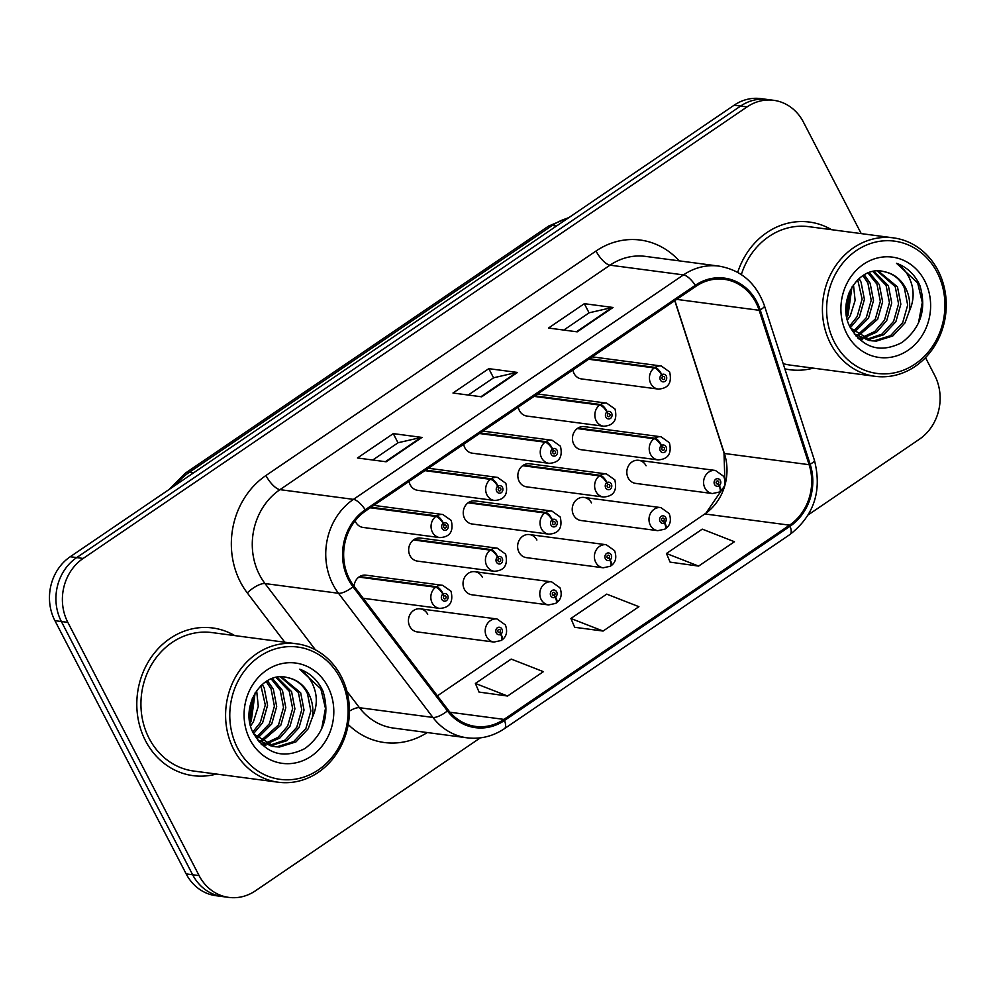 <?xml version="1.0" encoding="UTF-8"?>
<svg xmlns="http://www.w3.org/2000/svg" width="996" height="996" viewBox="0 0 996 996"><rect width="100%" height="100%" fill="white"/><g stroke="black" fill="none" stroke-linecap="round" stroke-linejoin="round"><path stroke-width="1.49" d="M482.301 577.145A11.641 10.296 97.5 0 0 474.868 571.692A11.641 10.296 97.5 0 0 464.821 576.983A11.641 10.296 97.5 0 0 464.385 589.321A11.641 10.296 97.5 0 0 471.818 594.774L548.584 604.933A11.641 10.296 -82.5 0 1 541.152 599.48A11.641 10.296 -82.5 0 1 541.6 587.142A11.641 10.296 -82.5 0 1 551.635 581.851L559.989 587.789C562.329 594.375 561.196 599.38 556.59 602.817A7.756 2.739 -126.8 0 0 555.544 597.077A3.884 3.436 97.5 0 0 551.996 590.566A3.884 3.436 97.5 0 0 555.282 597.251L554.336 595.222A1.556 1.37 -82.5 0 1 552.568 593.031A1.556 1.37 -82.5 0 1 554.897 593.056A1.556 1.37 -82.5 0 1 554.436 595.147L555.544 597.077M536.894 540.006A11.641 10.296 97.5 0 0 529.461 534.566A11.641 10.296 97.5 0 0 519.414 539.857A11.641 10.296 97.5 0 0 518.978 552.195A11.641 10.296 97.5 0 0 526.411 557.635L603.178 567.795A11.641 10.296 -82.5 0 1 595.757 562.354A11.641 10.296 -82.5 0 1 596.193 550.016A11.641 10.296 -82.5 0 1 606.24 544.725L614.582 550.664C616.922 557.25 615.789 562.254 611.195 565.678A7.756 2.739 -126.8 0 0 610.137 559.939A3.884 3.436 97.5 0 0 606.589 553.44A3.884 3.436 97.5 0 0 609.876 560.125L608.93 558.084A1.556 1.37 -82.5 0 1 607.162 555.905A1.556 1.37 -82.5 0 1 609.49 555.93A1.556 1.37 -82.5 0 1 609.029 558.021L610.137 559.939M591.487 502.88A11.641 10.296 97.5 0 0 584.054 497.44A11.641 10.296 97.5 0 0 574.02 502.731A11.641 10.296 97.5 0 0 573.572 515.069A11.641 10.296 97.5 0 0 581.004 520.51L657.783 530.669A11.641 10.296 -82.5 0 1 650.351 525.216A11.641 10.296 -82.5 0 1 650.786 512.89A11.641 10.296 -82.5 0 1 660.834 507.599L669.175 513.525C671.516 520.111 670.383 525.129 665.789 528.552A7.756 2.739 -126.8 0 0 664.73 522.813A3.884 3.436 97.5 0 0 661.182 516.314A3.884 3.436 97.5 0 0 664.469 522.987L663.523 520.958A1.556 1.37 -82.5 0 1 661.755 518.767A1.556 1.37 -82.5 0 1 664.083 518.792A1.556 1.37 -82.5 0 1 663.622 520.883L664.73 522.813M646.08 465.755A11.641 10.296 97.5 0 0 638.66 460.301A11.641 10.296 97.5 0 0 628.613 465.593A11.641 10.296 97.5 0 0 628.177 477.931A11.641 10.296 97.5 0 0 635.597 483.384L712.377 493.543A11.641 10.296 -82.5 0 1 704.944 488.09A11.641 10.296 -82.5 0 1 705.38 475.752A11.641 10.296 -82.5 0 1 715.427 470.461L723.768 476.399C726.109 482.985 724.976 487.99 720.382 491.426A7.756 2.739 -126.8 0 0 719.324 485.675A3.884 3.436 97.5 0 0 715.775 479.176A3.884 3.436 97.5 0 0 719.062 485.861L718.116 483.832A1.556 1.37 -82.5 0 1 716.348 481.641A1.556 1.37 -82.5 0 1 718.676 481.666A1.556 1.37 -82.5 0 1 718.216 483.757L719.324 485.675M427.707 614.271A11.641 10.296 97.5 0 0 420.275 608.83A11.641 10.296 97.5 0 0 410.228 614.121A11.641 10.296 97.5 0 0 409.792 626.459A11.641 10.296 97.5 0 0 417.224 631.9L493.991 642.059A11.641 10.296 -82.5 0 1 486.558 636.618A11.641 10.296 -82.5 0 1 486.994 624.28A11.641 10.296 -82.5 0 1 497.041 618.989L505.395 624.928C507.736 631.514 506.603 636.519 501.996 639.942A7.756 2.739 -126.8 0 0 500.938 634.203A3.884 3.436 97.5 0 0 497.402 627.704A3.884 3.436 97.5 0 0 500.689 634.377L499.731 632.348A1.556 1.37 -82.5 0 1 497.975 630.169A1.556 1.37 -82.5 0 1 500.303 630.182A1.556 1.37 -82.5 0 1 499.843 632.286L500.938 634.203M497.751 556.826A7.756 2.938 -121.7 0 0 491.016 549.58A11.641 10.296 -82.5 0 1 497.265 548.186L420.499 538.039A11.641 10.296 97.5 0 0 410.452 543.33A11.641 10.296 97.5 0 0 410.016 555.656A11.641 10.296 97.5 0 0 417.449 561.109L494.215 571.268A11.641 10.296 -82.5 0 1 486.783 565.815A11.641 10.296 -82.5 0 1 490.231 550.116A7.756 2.739 53.2 0 1 497.49 557.001A3.884 3.436 97.5 0 0 501.038 563.499A3.884 3.436 97.5 0 0 497.751 556.826L498.697 558.856A1.556 1.37 -82.5 0 1 500.465 561.034A1.556 1.37 -82.5 0 1 498.137 561.022A1.556 1.37 -82.5 0 1 498.598 558.918L497.49 557.001M552.344 519.688A7.756 2.938 -121.7 0 0 545.609 512.454A11.641 10.296 -82.5 0 1 551.871 511.06L475.092 500.901A11.641 10.296 97.5 0 0 465.045 506.192A11.641 10.296 97.5 0 0 464.609 518.53A11.641 10.296 97.5 0 0 472.042 523.983L548.808 534.142A11.641 10.296 -82.5 0 1 541.388 528.689A11.641 10.296 -82.5 0 1 544.824 512.977A7.756 2.739 53.2 0 1 552.083 519.862A3.884 3.436 97.5 0 0 555.631 526.374A3.884 3.436 97.5 0 0 552.344 519.688L553.29 521.717A1.556 1.37 -82.5 0 1 555.058 523.908A1.556 1.37 -82.5 0 1 552.73 523.884A1.556 1.37 -82.5 0 1 553.191 521.792L552.083 519.862M606.95 482.562A7.756 2.938 -121.7 0 0 600.202 475.316A11.641 10.296 -82.5 0 1 606.464 473.934L529.685 463.775A11.641 10.296 97.5 0 0 519.638 469.066A11.641 10.296 97.5 0 0 519.202 481.404A11.641 10.296 97.5 0 0 526.635 486.845L603.402 497.004A11.641 10.296 -82.5 0 1 595.981 491.563A11.641 10.296 -82.5 0 1 599.418 475.851A7.756 2.739 53.2 0 1 606.689 482.736A3.884 3.436 97.5 0 0 610.224 489.235A3.884 3.436 97.5 0 0 606.95 482.562L607.896 484.591A1.556 1.37 -82.5 0 1 609.652 486.77A1.556 1.37 -82.5 0 1 607.323 486.758A1.556 1.37 -82.5 0 1 607.784 484.666L606.689 482.736M661.543 445.424A7.756 2.938 -121.7 0 0 654.795 438.19A11.641 10.296 -82.5 0 1 661.058 436.796L584.279 426.637A11.641 10.296 97.5 0 0 574.244 431.928A11.641 10.296 97.5 0 0 573.808 444.266A11.641 10.296 97.5 0 0 581.228 449.719L658.007 459.878A11.641 10.296 -82.5 0 1 650.575 454.425A11.641 10.296 -82.5 0 1 654.011 438.726A7.756 2.739 53.2 0 1 661.282 445.61A3.884 3.436 97.5 0 0 664.83 452.109A3.884 3.436 97.5 0 0 661.543 445.424L662.489 447.453A1.556 1.37 -82.5 0 1 664.257 449.644A1.556 1.37 -82.5 0 1 661.917 449.619A1.556 1.37 -82.5 0 1 662.377 447.528L661.282 445.61M409.07 481.392A11.641 10.296 97.5 0 0 410.24 484.865A11.641 10.296 97.5 0 0 417.673 490.318L494.439 500.478A11.641 10.296 -82.5 0 1 487.007 495.024A11.641 10.296 -82.5 0 1 490.455 479.325A7.756 2.739 53.2 0 1 497.714 486.21A3.884 3.436 97.5 0 0 501.262 492.709A3.884 3.436 97.5 0 0 497.975 486.023L498.921 488.052A1.556 1.37 -82.5 0 1 500.689 490.244A1.556 1.37 -82.5 0 1 498.361 490.219A1.556 1.37 -82.5 0 1 498.822 488.127L497.714 486.21M463.663 444.266A11.641 10.296 97.5 0 0 464.833 447.739A11.641 10.296 97.5 0 0 472.266 453.18L549.033 463.339A11.641 10.296 -82.5 0 1 541.612 457.899A11.641 10.296 -82.5 0 1 545.049 442.187A7.756 2.739 53.2 0 1 552.307 449.072A3.884 3.436 97.5 0 0 555.855 455.583A3.884 3.436 97.5 0 0 552.568 448.897L553.515 450.927A1.556 1.37 -82.5 0 1 555.282 453.118A1.556 1.37 -82.5 0 1 552.954 453.093A1.556 1.37 -82.5 0 1 553.415 451.001L552.307 449.072M518.269 407.127A11.641 10.296 97.5 0 0 519.426 410.601A11.641 10.296 97.5 0 0 526.859 416.054L603.626 426.213A11.641 10.296 -82.5 0 1 596.206 420.76A11.641 10.296 -82.5 0 1 599.642 405.061A7.756 2.739 53.2 0 1 606.913 411.946A3.884 3.436 97.5 0 0 610.461 418.445A3.884 3.436 97.5 0 0 607.174 411.771L608.12 413.801A1.556 1.37 -82.5 0 1 609.876 415.979A1.556 1.37 -82.5 0 1 607.548 415.955A1.556 1.37 -82.5 0 1 608.008 413.863L606.913 411.946M572.862 370.002A11.641 10.296 97.5 0 0 574.032 373.475A11.641 10.296 97.5 0 0 581.452 378.916L658.232 389.075A11.641 10.296 -82.5 0 1 650.799 383.634A11.641 10.296 -82.5 0 1 654.235 367.922A7.756 2.739 53.2 0 1 661.506 374.807A3.884 3.436 97.5 0 0 665.054 381.319A3.884 3.436 97.5 0 0 661.767 374.633L662.713 376.662A1.556 1.37 -82.5 0 1 664.481 378.854A1.556 1.37 -82.5 0 1 662.141 378.829A1.556 1.37 -82.5 0 1 662.601 376.737L661.506 374.807M355.124 520.833A11.641 10.296 97.5 0 0 355.647 522.004A11.641 10.296 97.5 0 0 363.079 527.444L439.846 537.603A11.641 10.296 -82.5 0 1 432.413 532.163A11.641 10.296 -82.5 0 1 435.862 516.451A7.756 2.739 53.2 0 1 443.12 523.336A3.884 3.436 97.5 0 0 446.669 529.835A3.884 3.436 97.5 0 0 443.382 523.161L444.328 525.191A1.556 1.37 -82.5 0 1 446.096 527.37A1.556 1.37 -82.5 0 1 443.768 527.357A1.556 1.37 -82.5 0 1 444.228 525.265L443.12 523.336M358.859 577.082L435.638 587.242A7.756 2.739 53.2 0 1 442.896 594.126A3.884 3.436 97.5 0 0 446.445 600.638A3.884 3.436 97.5 0 0 443.158 593.952A7.756 2.938 -121.7 0 0 436.422 586.719A11.641 10.296 -82.5 0 1 442.672 585.324L365.906 575.165A11.641 10.296 97.5 0 0 354.078 586.283M145.528 740.787A74.488 65.885 97.5 0 0 193.075 775.647A74.488 65.885 97.5 0 0 216.418 774.041A74.488 65.885 97.5 0 1 193.075 775.647A74.488 65.885 97.5 0 1 145.528 740.787A74.488 65.885 97.5 0 1 148.317 661.83A74.488 65.885 97.5 0 1 212.621 627.966A74.488 65.885 97.5 0 0 148.317 661.83A74.488 65.885 97.5 0 0 145.528 740.787M784.86 368.844A74.488 65.885 97.5 0 0 789.89 369.74A74.488 65.885 97.5 0 0 813.234 368.134A74.488 65.885 97.5 0 1 789.89 369.74A74.488 65.885 97.5 0 1 784.86 368.844M349.459 579.025A49.663 43.924 -82.5 0 1 365.793 510.836L695.843 286.362A49.663 43.924 -82.5 0 1 724.229 279.328A49.663 43.924 -82.5 0 1 759.151 310.291L809.113 464.696A49.663 43.924 -82.5 0 1 789.554 525.166L503.976 719.398A49.663 43.924 -82.5 0 1 475.578 726.42A49.663 43.924 -82.5 0 1 448.262 710.111L353.829 585.959A49.663 43.924 -82.5 0 1 349.459 579.025M348.5 579.672A50.896 45.019 97.5 0 0 352.982 586.781L447.416 710.932A50.896 45.019 97.5 0 0 504.524 720.457L790.102 526.224A50.896 45.019 97.5 0 0 810.146 464.236L760.185 309.843A50.896 45.019 97.5 0 0 695.295 285.304L365.246 509.778A50.896 45.019 97.5 0 0 348.5 579.672M846.177 312.732A62.076 54.905 97.5 0 0 848.966 293.036M249.349 718.639A62.076 54.905 97.5 0 0 252.15 698.943M228.819 897.396L215.895 895.69A46.551 41.185 97.5 0 1 186.177 873.903L54.917 620.67A46.551 41.185 97.5 0 1 70.23 556.739L734.164 105.19A46.551 41.185 97.5 0 1 760.782 98.604L767.244 99.463A46.551 41.185 97.5 0 0 740.626 106.049L76.692 557.598A46.551 41.185 97.5 0 0 61.379 621.529L192.639 874.749A46.551 41.185 97.5 0 0 222.357 896.537A46.551 41.185 97.5 0 1 192.639 874.749L61.379 621.529A46.551 41.185 97.5 0 1 76.692 557.598L740.626 106.049A46.551 41.185 97.5 0 1 767.244 99.463L773.693 100.31A46.551 41.185 97.5 0 0 747.087 106.896L83.154 558.445A46.551 41.185 97.5 0 0 67.84 622.375L199.1 875.609A46.551 41.185 97.5 0 0 228.819 897.396A46.551 41.185 97.5 0 0 255.437 890.81L480.309 737.874M563.786 330.074L589.184 312.794L612.117 307.515A12.413 4.544 55.8 0 1 613.026 307.478L584.328 303.68L548.51 328.045L577.207 331.842L613.026 307.478M589.084 312.869L584.328 303.68M372.728 460.015L398.126 442.734L421.059 437.456A12.413 4.544 55.8 0 1 421.968 437.418L393.271 433.621L357.452 457.986L386.149 461.783L421.968 437.418M398.026 442.809L393.271 433.621M468.257 395.039L493.655 377.77L516.588 372.479A12.413 4.544 55.8 0 1 517.497 372.454L488.799 368.657L452.981 393.022L481.678 396.819L517.497 372.454M493.555 377.833L488.799 368.657M437.406 695.843L704.832 513.948A49.663 43.924 97.5 0 0 705.865 513.226A49.663 43.924 97.5 0 0 724.391 453.479L674.915 300.593M234.732 635.585A74.488 65.885 97.5 0 0 212.621 627.966A74.488 65.885 97.5 0 1 234.732 635.585M831.56 229.678A74.488 65.885 97.5 0 0 809.437 222.058A74.488 65.885 97.5 0 0 737.712 272.369A74.488 65.885 97.5 0 1 809.437 222.058A74.488 65.885 97.5 0 1 831.56 229.678M861.216 233.599L803.411 122.097A46.551 41.185 97.5 0 0 773.693 100.31M808.316 514.795L919.358 439.261A46.551 41.185 97.5 0 0 934.671 375.33L925.508 357.651M479.076 692.083L507.562 696.03L543.393 671.665L511.197 659.078L475.378 683.443L479.151 692.27M670.134 562.142L698.619 566.089L734.45 541.724L702.255 529.137L666.436 553.502L670.208 562.317M603.09 631.053L638.922 606.689L606.726 594.114L570.907 618.479L574.68 627.293L603.09 631.053L570.907 618.479M507.562 696.03L475.378 683.443M698.619 566.089L666.436 553.502M846.027 310.553A62.076 54.905 97.5 0 0 848.219 295.09A62.076 54.905 97.5 0 1 846.027 310.553M249.212 716.46A62.076 54.905 97.5 0 0 251.403 700.997A62.076 54.905 97.5 0 1 249.212 716.46M370.288 507.773L435.862 516.451M443.382 523.161A7.756 2.938 -121.7 0 0 436.646 515.916A11.641 10.296 -82.5 0 1 442.896 514.534L373.799 505.383M371.072 507.238L436.646 515.916M443.942 595.957L444.104 595.981A1.556 1.37 -82.5 0 1 445.872 598.173A1.556 1.37 -82.5 0 1 443.544 598.148A1.556 1.37 -82.5 0 1 444.004 596.056L442.896 594.126M443.158 593.952L444.104 595.981M359.643 576.56L436.422 586.719M498.149 632.136L499.731 632.348M500.689 634.377A7.756 2.938 58.3 0 1 501.162 640.515L493.991 642.059M498.062 632.049L499.843 632.286M340.296 678.276A66.732 59.025 97.5 0 0 259.545 656.489A66.732 59.025 97.5 0 0 237.596 748.12A66.732 59.025 97.5 0 0 318.346 769.92A66.732 59.025 97.5 0 0 340.296 678.276M341.242 676.471A69.832 61.777 97.5 0 0 296.671 643.79A69.832 61.777 97.5 0 0 236.388 675.537A69.832 61.777 97.5 0 0 233.774 749.552A69.832 61.777 97.5 0 0 278.345 782.234A69.832 61.777 97.5 0 0 338.628 750.486A69.832 61.777 97.5 0 0 341.242 676.471M296.671 643.79L212.011 632.585A69.832 61.777 97.5 0 0 151.728 664.332A69.832 61.777 97.5 0 0 149.114 738.36A69.832 61.777 97.5 0 0 193.685 771.041L278.345 782.234M256.644 690.577L258.288 706.326L253.482 721.59L250.656 725.947M255.125 692.88L251.204 721.291L250.033 723.27M262.222 684.401L264.226 687.999L267.575 705.268L262.595 722.797L253.557 733.604M260.877 685.634L265.297 704.969L260.317 722.498L252.797 732.01M267.426 680.691L273.34 689.207L276.689 706.475L271.709 724.005L257.516 738.26M266.156 681.463L271.061 688.908L274.41 706.176L269.43 723.706L256.482 737.239M272.418 678.425L282.453 690.415L285.802 707.683L280.822 725.213L261.699 741.647M260.491 742.045L259.446 742.331M271.186 678.886L280.175 690.104L283.524 707.372L278.544 724.914L260.641 740.9M259.421 741.348L258.773 741.559M277.187 677.23L291.567 691.622L294.916 708.878L289.936 726.42L279.826 738.048L266.019 744.112M264.836 744.298L261.612 744.572M276.017 677.442L289.288 691.311L292.637 708.579L287.657 726.109L278.071 737.351L264.924 743.564M263.741 743.8L261.176 744.149M281.482 676.907L300.668 692.818L304.029 710.086L299.037 727.628L286.86 740.7L270.439 745.78M265.845 745.531L261.736 744.697M280.523 676.919L298.402 692.519L301.751 709.787L296.758 727.317L285.08 740.065L269.318 745.431M287.782 677.703C261.998 669.885 239.003 707.471 253.382 733.255C266.393 754.271 283.611 759.338 305.037 748.482C324.086 733.815 330.074 714.73 323.003 691.236L321.907 688.958C316.74 679.247 309.333 672.673 299.709 669.212C307.415 674.093 312.582 681.513 315.209 691.473C317.301 700.063 316.355 708.679 312.383 717.344A35.084 31.025 97.5 0 0 308.76 693.888A35.084 31.025 97.5 0 0 287.782 677.703C296.646 679.67 303.22 685.024 307.503 693.726L310.864 710.995L305.872 728.524L293.696 741.597L277.361 746.689L273.813 746.564M312.383 717.344L308.15 728.823L295.974 741.896L279.639 746.988L274.958 746.739L253.793 734.064M272.68 746.44L257.441 739.879M250.008 739.679A50.597 44.758 97.5 0 0 311.238 756.201A50.597 44.758 97.5 0 0 327.883 686.717A50.597 44.758 97.5 0 0 266.654 670.196A50.597 44.758 97.5 0 0 250.008 739.679M299.709 669.212L320.837 688.821L325.468 708.393L321.608 729.134M252.548 697.959L249.299 717.979M253.544 695.781L249.548 720.369M937.112 272.369A66.732 59.025 97.5 0 0 856.373 250.581A66.732 59.025 97.5 0 0 834.424 342.213A66.732 59.025 97.5 0 0 915.162 364.001A66.732 59.025 97.5 0 0 937.112 272.369M938.07 270.563A69.832 61.777 97.5 0 0 893.487 237.882A69.832 61.777 97.5 0 0 833.216 269.63A69.832 61.777 97.5 0 0 830.589 343.645A69.832 61.777 97.5 0 0 875.173 376.326A69.832 61.777 97.5 0 0 935.443 344.579A69.832 61.777 97.5 0 0 938.07 270.563M893.487 237.882L808.827 226.677A69.832 61.777 97.5 0 0 741.348 274.585M853.46 284.669L855.116 300.419L850.298 315.682L847.484 320.04M851.953 286.973L848.019 315.383L846.849 317.363M859.05 278.494L861.042 282.092L864.404 299.36L859.411 316.89L850.385 327.696M857.693 279.727L862.125 299.061L857.133 316.591L849.625 326.103M864.254 274.784L870.155 283.3L873.504 300.568L868.524 318.098L854.331 332.353M862.972 275.556L867.877 283.001L871.226 300.257L866.246 317.799L853.311 331.332M869.234 272.518L879.269 284.507L882.618 301.776L877.638 319.305L858.515 335.739M857.307 336.138L856.274 336.424M868.014 272.979L876.99 284.196L880.34 301.464L875.36 319.006L857.456 334.992M856.249 335.44L855.601 335.652M874.015 271.323L888.382 285.703L891.731 302.971L886.751 320.513L876.654 332.141L862.835 338.204M861.652 338.391L858.428 338.665M872.845 271.535L886.104 285.404L889.453 302.672L884.473 320.202L874.886 331.444L861.752 337.656M860.556 337.893L858.004 338.242M878.298 270.999L897.496 286.91L900.845 304.178L895.865 321.708L883.676 334.793L867.255 339.873M862.661 339.624L858.564 338.789M877.339 271.012L895.217 286.611L898.566 303.88L893.586 321.409L881.896 334.158L866.147 339.524M884.597 271.796C858.813 263.977 835.831 301.564 850.211 327.348C863.221 348.363 880.439 353.431 901.866 342.574C920.902 327.908 926.89 308.822 919.831 285.329L918.723 283.051C913.556 273.34 906.161 266.766 896.537 263.305C904.244 268.185 909.41 275.606 912.025 285.566C914.116 294.156 913.183 302.772 909.211 311.424A35.084 31.025 97.5 0 0 905.588 287.981A35.084 31.025 97.5 0 0 884.597 271.796C893.462 273.763 900.048 279.104 904.331 287.819L907.68 305.087L902.7 322.617L890.511 335.689L874.189 340.781L870.641 340.657M909.211 311.424L904.978 322.916L892.79 335.988L876.468 341.08L871.774 340.831L850.609 328.157M869.496 340.532L854.257 333.971M846.824 333.772A50.597 44.758 97.5 0 0 908.053 350.293A50.597 44.758 97.5 0 0 924.699 280.81A50.597 44.758 97.5 0 0 863.47 264.289A50.597 44.758 97.5 0 0 846.824 333.772M783.167 363.64A69.832 61.777 97.5 0 0 790.5 365.134L875.173 376.326M896.537 263.305L917.665 282.914L922.284 302.485L918.424 323.227M849.364 292.052L846.114 312.072M850.36 289.873L846.363 314.462M424.881 470.647L490.455 479.325M497.975 486.023A7.756 2.938 -121.7 0 0 491.24 478.79A11.641 10.296 -82.5 0 1 497.49 477.395L428.392 468.257M425.666 470.112L491.24 478.79M479.474 433.509L545.049 442.187M552.568 448.897A7.756 2.938 -121.7 0 0 545.833 441.651A11.641 10.296 -82.5 0 1 552.095 440.269L482.985 431.119M480.259 432.974L545.833 441.651M534.068 396.383L599.642 405.061M607.174 411.771A7.756 2.938 -121.7 0 0 600.426 404.525A11.641 10.296 -82.5 0 1 606.689 403.131L537.579 393.993M534.852 395.848L600.426 404.525M588.673 359.245L654.235 367.922M661.767 374.633A7.756 2.938 -121.7 0 0 655.019 367.4A11.641 10.296 -82.5 0 1 661.282 366.005L592.184 356.854M589.445 358.722L655.019 367.4M552.743 595.01L554.336 595.222M555.282 597.251A7.756 2.938 58.3 0 1 555.768 603.377L548.584 604.933M552.656 594.911L554.436 595.147M607.336 557.885L608.93 558.084M609.876 560.125A7.756 2.938 58.3 0 1 610.361 566.251L603.178 567.795M607.249 557.785L609.029 558.021M661.929 520.746L663.523 520.958M664.469 522.987A7.756 2.938 58.3 0 1 664.955 529.113L657.783 530.669M661.842 520.647L663.622 520.883M716.522 483.62L718.116 483.832M719.062 485.861A7.756 2.938 58.3 0 1 719.548 491.987L712.377 493.543M716.448 483.521L718.216 483.757M413.465 539.957L490.231 550.116M414.236 539.421L491.016 549.58M468.058 502.818L544.824 512.977M468.83 502.295L545.609 512.454M522.651 465.692L599.418 475.851M523.435 465.157L600.202 475.316M577.244 428.566L654.011 438.726M578.029 428.031L654.795 438.19M284.781 642.208L247.269 592.894A77.588 68.637 -82.5 0 1 265.944 475.515L596.006 251.029A15.513 5.677 -124.2 0 0 610.013 265.173L279.963 489.646A62.076 54.905 97.5 0 0 259.545 574.891A62.076 54.905 97.5 0 0 265.011 583.556L315.408 649.815M596.006 251.029A77.588 68.637 -82.5 0 1 679.16 260.84M645.508 256.395A62.076 54.905 97.5 0 0 610.013 265.173L683.48 274.896A62.076 54.905 -82.5 0 1 718.975 266.119L645.508 256.395M504.524 720.457A15.513 5.677 -124.2 0 1 504.437 728.674C492.871 736.38 480.421 739.43 467.062 737.812A62.076 54.905 -82.5 0 1 432.911 717.431L338.491 593.28A62.076 54.905 -82.5 0 1 333.013 584.615A62.076 54.905 -82.5 0 1 353.431 499.37A15.513 5.677 55.8 0 1 365.246 509.778M352.982 586.781A15.513 5.403 -37.3 0 1 338.491 593.28L265.011 583.556A15.513 5.403 142.7 0 0 247.269 592.894M790.102 526.224A15.513 5.677 55.8 0 1 790.027 534.441C814.081 515.517 822.198 490.754 814.392 460.152L764.442 305.747C756.3 283.2 741.136 269.991 718.975 266.119M810.146 464.236A15.513 3.436 -17.9 0 0 814.392 460.152M346.919 691.236L359.444 707.708L432.911 717.431A15.513 5.403 -37.3 0 0 447.416 710.932M760.185 309.843A15.513 3.436 -17.9 0 0 764.442 305.747M695.295 285.304A15.513 5.677 -124.2 0 0 683.48 274.896L353.431 499.37L279.963 489.646A15.513 5.677 -124.2 0 1 265.944 475.515M809.113 464.696L724.391 453.479A29.482 6.524 162.1 0 1 724.005 452.869L674.765 300.692M427.247 732.546A77.588 68.637 -82.5 0 1 348.226 724.49M747.087 106.896L734.164 105.19M83.154 558.445L70.23 556.739M67.84 622.375L54.917 620.67M199.1 875.609L186.177 873.903M349.422 711.094A15.513 5.403 142.7 0 1 359.444 707.708A62.076 54.905 97.5 0 0 393.594 728.088L467.062 737.812M759.151 310.291L676.682 299.385M503.976 719.398L449.993 712.252M789.554 525.166L704.832 513.948M516.588 372.479L480.944 396.719M421.059 437.456L385.415 461.696M612.117 307.515L576.472 331.755M568.243 218.037A62.076 54.905 97.5 0 0 552.245 225.47L189.24 472.353A62.076 54.905 97.5 0 0 175.881 484.89M193.473 472.926L189.24 472.353A31.038 11.354 -124.2 0 0 185.455 473.075L548.46 226.179L569.251 217.352M548.46 226.179A31.038 11.354 -124.2 0 1 552.245 225.47L556.49 226.03M363.204 598.285L439.622 608.394A11.641 10.296 -82.5 0 1 432.189 602.954A11.641 10.296 -82.5 0 1 435.638 587.242M249.772 721.901A63.62 56.286 97.5 0 0 253.457 695.955M846.6 315.993A63.62 56.286 97.5 0 0 850.273 290.048M504.437 728.674L790.027 534.441M705.865 513.226L724.229 486.384M724.963 483.683L724.005 452.869M169.196 489.434L185.455 473.075M439.846 537.603C449.968 537.043 453.765 531.329 451.25 520.472L442.896 514.534M439.622 608.394C449.744 607.846 453.541 602.132 451.026 591.263L442.672 585.324M420.275 608.83L497.041 618.989M494.439 500.478C504.561 499.917 508.358 494.203 505.844 483.334L497.49 477.395M549.033 463.339C559.154 462.791 562.952 457.077 560.437 446.208L552.095 440.269M603.626 426.213C613.748 425.653 617.557 419.939 615.03 409.07L606.689 403.131M658.232 389.075C668.341 388.527 672.151 382.813 669.623 371.944L661.282 366.005M474.868 571.692L551.635 581.851M529.461 534.566L606.24 544.725M584.054 497.44L660.834 507.599M638.66 460.301L715.427 470.461M494.215 571.268C504.337 570.708 508.134 564.993 505.619 554.125L497.265 548.186M548.808 534.142C558.93 533.582 562.728 527.868 560.213 516.999L551.871 511.06M603.402 497.004C613.524 496.444 617.321 490.729 614.806 479.873L606.464 473.934M658.007 459.878C668.117 459.318 671.927 453.603 669.399 442.734L661.058 436.796"/></g></svg>
